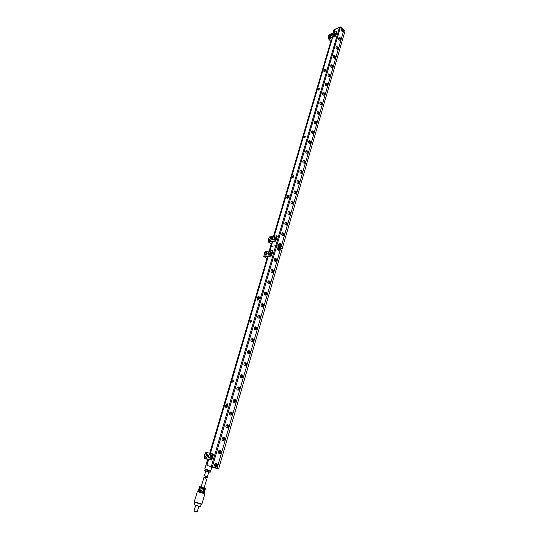 <?xml version="1.0" encoding="UTF-8"?>
<svg xmlns="http://www.w3.org/2000/svg" width="539" height="539" viewBox="0 0 539 539"><rect width="100%" height="100%" fill="white"/><g stroke="black" fill="none" stroke-linecap="round" stroke-linejoin="round"><path stroke-width="0.81" d="M214.657 467.892L218.396 468.694L206.882 465.366L214.657 467.892M343.963 29.699L280.866 247.792L282.14 248.883L276.824 245.575L275.773 245.717L339.462 27.415L340.52 26.95L343.963 29.699L344.96 31.195L218.679 468.741L211.369 466.41L275.759 245.723L271.211 246.35L269.864 250.938M268.26 256.402L210.419 453.319M208.647 459.349L206.882 465.366M216.388 468.169L212.71 467.145L216.388 468.169M340.52 26.95L276.824 245.575L280.866 247.792L217.109 468.182L218.659 468.795M225.753 407.497L225.848 407.585C226.811 407.841 227.492 407.12 227.903 405.429C227.957 403.906 227.445 403.462 226.36 404.088L225.497 405.705L225.753 407.497L225.673 405.752C226.272 404.358 226.973 403.846 227.781 404.23L226.117 405.914L226.259 407.713M257.258 299.967C258.235 300.176 258.936 299.462 259.36 297.818C259.374 296.49 258.848 296.194 257.777 296.915L256.948 298.451L257.258 299.967L257.123 298.485C257.763 297.097 258.484 296.578 259.279 296.928M251.383 320.968L250.163 322.524L250.318 320.941L251.221 320.557L251.383 320.968M233.919 380.608L232.68 382.164L232.861 380.473L233.724 380.11L233.919 380.608M217.109 468.182L211.369 466.41L275.766 245.737M216.22 468.101L215.155 467.751M212.777 467.104L214.212 467.65M227.674 404.156L225.841 405.793L226.097 407.7M259.239 296.895L257.278 298.545L257.447 300.061M251.214 320.55L250.103 321.972L250.237 322.376L251.302 321.507M251.255 320.59L250.278 321.554L250.365 322.45M251.161 320.51L250.318 320.941M233.71 380.103L232.632 381.551L232.794 382.043L233.825 381.181M233.751 380.136L232.821 381.093L232.936 382.111M233.65 380.062L232.861 380.473M227.822 404.311L226.279 405.961L226.353 407.7M257.602 300.082L257.534 298.687L259.306 296.989M259.326 297.063L257.689 298.741L257.696 300.082M272.599 241.627L271.211 246.35L276.824 245.575L212.406 466.653M217.19 465.999L217.19 465.999C217.608 464.247 217.197 463.708 215.944 464.382C215.519 466.134 215.937 466.673 217.19 465.999L215.849 466.747C214.475 466.41 214.185 465.453 214.98 463.863L216.604 463.486M220.977 452.908L220.977 452.908C219.737 453.569 219.319 453.029 219.737 451.291C220.983 450.638 221.394 451.177 220.977 452.908L219.676 453.656C218.288 453.339 217.992 452.383 218.78 450.786L220.357 450.409M224.729 439.959L224.729 439.959C225.14 438.241 224.729 437.702 223.496 438.335C223.085 440.06 223.496 440.599 224.729 439.959L223.463 440.707C222.061 440.397 221.758 439.447 222.54 437.85L224.069 437.473M228.435 427.144L228.435 427.144C227.215 427.764 226.811 427.218 227.222 425.52C228.442 424.9 228.846 425.446 228.435 427.144L227.209 427.885C225.801 427.595 225.484 426.645 226.259 425.049L227.748 424.671M232.107 414.457L232.107 414.457C232.511 412.78 232.107 412.234 230.901 412.834C230.497 414.518 230.901 415.064 232.107 414.457L230.914 415.205C229.499 414.922 229.169 413.979 229.944 412.375L231.386 412.005M235.745 401.905L235.745 401.905C234.546 402.492 234.148 401.946 234.546 400.275C235.745 399.695 236.143 400.241 235.745 401.905L234.586 402.646C233.158 402.377 232.821 401.44 233.589 399.83L234.984 399.46M239.343 389.481L239.343 389.481C239.734 387.831 239.343 387.285 238.15 387.844C237.753 389.502 238.15 390.047 239.343 389.481L238.218 390.223C236.776 389.96 236.439 389.03 237.2 387.42L238.541 387.049M242.9 377.185C241.721 377.731 241.331 377.185 241.721 375.548C242.9 375.003 243.291 375.548 242.9 377.185L241.809 377.92C240.36 377.671 240.017 376.741 240.771 375.131L242.072 374.767M246.424 365.011C246.815 363.387 246.424 362.841 245.258 363.367C244.868 364.991 245.258 365.536 246.424 365.011L245.366 365.738C243.911 365.509 243.561 364.58 244.308 362.963L245.562 362.606M249.914 352.957C248.755 353.469 248.371 352.917 248.755 351.313C249.914 350.801 250.298 351.347 249.914 352.957L248.883 353.685C247.421 353.463 247.064 352.54 247.805 350.923L249.011 350.566M253.37 341.025C253.748 339.435 253.364 338.883 252.218 339.381C251.841 340.971 252.225 341.517 253.37 341.025L252.367 341.753C250.898 341.537 250.534 340.621 251.268 339.004L252.434 338.654M256.793 329.208C255.654 329.693 255.27 329.14 255.648 327.564C256.786 327.085 257.164 327.638 256.793 329.208L255.809 329.935C254.341 329.733 253.977 328.817 254.704 327.2L255.823 326.856M260.175 317.511L260.175 317.511C260.546 315.955 260.169 315.403 259.043 315.867C258.673 317.431 259.05 317.976 260.175 317.511L259.225 318.239C257.75 318.044 257.379 317.134 258.1 315.517L259.171 315.174M263.531 305.936L263.531 305.936C262.412 306.381 262.035 305.829 262.405 304.286C263.524 303.834 263.901 304.387 263.531 305.936L262.601 306.657C261.125 306.469 260.748 305.566 261.462 303.942L262.493 303.605M266.852 294.469L266.852 294.469C267.216 292.933 266.839 292.381 265.734 292.812C265.37 294.348 265.74 294.9 266.852 294.469L265.943 295.19C264.467 295.008 264.083 294.105 264.79 292.488L265.781 292.158M270.14 283.11L270.14 283.11C269.035 283.527 268.665 282.975 269.028 281.459C270.127 281.041 270.497 281.594 270.14 283.11L269.257 283.831C267.775 283.655 267.391 282.759 268.092 281.142L269.035 280.819M273.394 271.865L273.394 271.865C273.751 270.362 273.381 269.81 272.289 270.207C271.932 271.717 272.303 272.269 273.394 271.865L272.532 272.586C271.056 272.417 270.666 271.528 271.353 269.904L272.262 269.588M276.622 260.728L276.622 260.728C275.537 261.119 275.173 260.566 275.523 259.07C276.608 258.686 276.972 259.239 276.622 260.728L275.779 261.449C274.297 261.287 273.906 260.398 274.587 258.781L275.456 258.471M279.364 250.163L278.993 250.419C277.511 250.264 277.113 249.375 277.794 247.765L278.623 247.455M226.063 406.83L226.164 407.706M251.329 320.712L250.5 321.662L250.5 322.45M251.302 320.658L250.406 321.621L250.44 322.457M233.838 380.258L233.05 381.188L233.07 382.111M233.805 380.204L232.949 381.154L233.01 382.117M278.724 248.041C278.373 249.517 278.737 250.076 279.808 249.698C280.159 248.223 279.802 247.671 278.724 248.041L277.794 247.765M226.508 406.985L226.555 406.083L227.876 404.479M227.903 404.594L226.724 406.123L226.649 407.599M257.878 300.041L257.945 298.882L259.367 297.245M259.38 297.366L258.1 298.936L257.992 299.994M216.146 464.618L216.793 464.396L216.981 465.757L216.334 465.979L215.917 465.413L216.146 464.618M219.946 451.527L220.586 451.318L221.003 451.891L220.774 452.672L220.128 452.888L219.946 451.527M223.698 438.578L224.339 438.375L224.527 439.723L223.887 439.925L223.698 438.578M227.418 425.756L228.051 425.561L228.24 426.908L227.606 427.104L227.418 425.756M231.103 413.069L231.723 412.887L232.134 413.46L231.911 414.221L231.285 414.41L231.103 413.069M234.741 400.517L235.361 400.336L235.55 401.67L234.923 401.845L234.741 400.517M238.346 388.087L238.966 387.918L239.148 389.239L238.528 389.407L238.346 388.087M241.917 375.784L242.523 375.629L242.921 376.202L242.705 376.943L242.099 377.105L241.701 376.525L241.917 375.784M245.447 363.609L246.053 363.461L246.444 364.034L246.235 364.768L245.629 364.916L245.238 364.344L245.447 363.609M248.944 351.556L249.544 351.415L249.934 351.987L249.725 352.715L249.126 352.856L248.944 351.556M252.407 339.624L253 339.482L253.391 340.062L253.182 340.783L252.589 340.917L252.198 340.338L252.407 339.624M255.836 327.806L256.423 327.678L256.807 328.258L256.604 328.965L256.012 329.093L255.836 327.806M259.232 316.11L259.811 315.989L260.196 316.568L259.993 317.269L259.407 317.39L259.023 316.811L259.232 316.11M262.587 304.528L263.167 304.414L263.342 305.687L262.762 305.802L262.587 304.528M265.916 293.061L266.488 292.953L266.866 293.533L266.664 294.22L266.091 294.328L265.714 293.748L265.916 293.061M269.21 281.702L269.783 281.601L269.958 282.867L269.385 282.968L269.21 281.702M272.471 270.457L273.037 270.362L273.212 271.622L272.646 271.71L272.276 271.13L272.471 270.457M275.705 259.32L276.264 259.232L276.635 259.818L276.44 260.485L275.88 260.573L275.51 259.987L275.705 259.32M278.906 248.29L279.822 248.789L279.633 249.456L278.71 248.951L278.906 248.29M251.376 320.894L250.662 322.396M251.363 320.813L250.615 322.214M233.899 380.433L233.232 382.05M233.872 380.352L233.158 382.084M216.557 464.477L216.981 465.757M216.624 465.676L216.213 465.817M216.853 464.887L217.21 464.968M220.336 451.399L220.774 452.672M220.411 452.598L220.02 452.733M220.64 451.817L221.003 451.891M224.083 438.456L224.527 439.723M224.163 439.656L223.779 439.777M224.392 438.881L224.75 438.948M227.788 425.642L228.24 426.908M227.876 426.848L227.505 426.962M228.098 426.079L228.462 426.14M231.453 412.968L231.911 414.221M231.548 414.174L231.191 414.275M231.77 413.413L232.134 413.46M235.085 400.416L235.55 401.67M235.186 401.629L234.842 401.723M235.402 400.875L235.765 400.915M238.676 387.999L239.148 389.239M238.999 388.464L239.363 388.498M242.233 375.703L242.705 376.943M242.557 376.182L242.921 376.202M245.757 363.535L246.235 364.768M246.08 364.02L246.444 364.034M249.24 351.482L249.725 352.715M249.57 351.98L249.934 351.987M252.69 339.557L253.182 340.783M253.027 340.062L253.391 340.062M256.106 327.746L256.241 328.972L256.604 328.965M256.443 328.264L256.807 328.258M259.488 316.056L259.63 317.282L259.993 317.269M259.832 316.582L260.196 316.568M262.837 304.481L262.985 305.707L263.342 305.687M263.18 305.013L263.544 304.993M266.151 293.014L266.306 294.247L266.664 294.22M266.502 293.56L266.866 293.533M269.439 281.661L269.594 282.894L269.958 282.867M269.79 282.214L270.154 282.187M272.687 270.423L272.849 271.656L273.212 271.622M273.044 270.982L273.408 270.949M275.907 259.286L276.076 260.526L276.44 260.485M276.271 259.859L276.635 259.818M279.101 248.263L279.269 249.503L279.633 249.456M279.458 248.843L279.822 248.789M226.865 407.457L226.993 406.244L227.936 404.856M227.936 405.052L227.007 407.336M258.221 299.859L259.38 297.643M258.376 299.745L259.353 297.851M251.383 321.042L250.776 322.322M233.913 380.574L233.34 381.976M233.427 381.875L233.919 380.702M227.303 406.999L227.889 405.523M258.733 299.361L259.246 298.37M250.871 322.241L251.376 321.177M227.573 406.547L227.768 406.042M251.315 321.466L251.073 321.938M233.886 380.965L233.65 381.444M264.979 252.252L265.188 251.558L272.296 250.615L272.943 250.965L271.467 256.005L264.346 256.881L266.96 258.612M272.296 250.615L270.821 255.661L271.467 256.005M270.821 255.661L263.712 256.544L264.346 256.881M268.139 256.8L264.366 256.881M263.712 256.544L264.238 254.765M269.641 251.45L270.888 251.848L271.029 253.202L270.052 254.704L268.193 254.448L268.328 252.488L269.352 251.484L270.106 251.895L269.83 253.31L268.51 254.347M265.734 251.962L266.973 252.353L267.108 253.707L266.131 255.203L264.292 254.947L264.427 252.993L265.444 251.996L266.226 252.757L265.66 254.199L264.609 254.839M267.122 258.06L267.896 257.629M268.011 253.546L268.328 252.488M269.352 251.484L268.577 252.097M270.147 251.443L270.106 251.895M271.029 253.202L270.14 252.252M270.288 252.804L269.83 253.31M270.052 254.704L269.311 254.307L269.574 253.701M269.311 254.307L268.799 254.307M268.193 254.448L268.051 253.896M264.117 254.044L264.427 252.993M265.444 251.996L264.683 252.602M266.232 251.962L266.185 252.407M267.108 253.707L266.226 252.757M266.367 253.31L265.909 253.815M266.131 255.203L265.397 254.806L265.66 254.199M265.397 254.806L264.892 254.806M264.292 254.947L264.15 254.395M205.413 453.717L205.817 452.349L213.559 454.074L211.807 460.05L204.065 458.251L204.53 456.688M212.817 453.825L211.066 459.801L211.807 460.05M211.066 459.801L204.065 458.251M208.627 459.417L204.807 458.5L207.879 459.565M210.001 454.478L211.369 454.882L211.423 456.695L210.372 458.278L208.425 457.752L208.654 455.32L209.711 454.417L210.439 455.704L209.799 457.368L208.721 457.806M206.147 453.656L207.508 454.06L207.555 455.859L206.511 457.429L204.584 456.91L204.813 454.498L205.871 453.595L206.565 454.411L206.215 456.122L204.874 456.964M207.906 459.471L208.586 459.558M208.283 456.573L208.654 455.32M209.711 454.417L208.923 454.909M210.52 454.599L210.426 455.233M211.423 456.695L210.567 456.412L210.439 455.704M210.567 456.412L210.069 456.964M210.372 458.278L209.523 457.995L209.799 457.368M209.523 457.995L209.004 457.867M208.425 457.752L208.297 457.045M204.449 455.745L204.813 454.498M205.871 453.595L205.083 454.094M206.659 453.777L206.565 454.411M207.555 455.859L206.707 455.583L206.578 454.876M206.707 455.583L206.215 456.122M206.511 457.429L205.669 457.153L205.938 456.533M205.669 457.153L205.157 457.025M204.584 456.91L204.456 456.21M275.773 245.717L339.476 27.408L334.935 29.402L334.045 32.421M332.59 37.386L274.189 236.21M289.039 195.482L287.577 196.149L287.051 198.318C288.021 198.352 288.709 197.618 289.086 196.122C289.072 194.97 288.533 194.795 287.476 195.596L286.681 197.065L287.038 198.325L286.856 197.092C287.482 195.738 288.203 195.199 289.032 195.468M319.432 88.591L318.293 90.121L318.36 88.942L319.432 88.591M324.087 71.855L326.075 69.598L324.855 69.14L323.69 70.885L324.087 71.855L323.858 70.892C324.512 69.571 325.239 68.999 326.048 69.187M305.465 136.286L304.313 137.816L304.394 136.562L305.465 136.286L304.508 137.735M293.829 176.004L292.664 177.547L292.765 176.226L293.829 176.004M319.384 88.463L318.185 89.811L318.765 89.898L319.378 89.002M319.411 88.511L318.246 89.966M319.344 88.409L318.36 88.942M326.061 69.228L325.098 69.491L323.872 71.741M305.397 136.104L304.265 137.101L304.286 137.661L304.885 137.539L305.404 136.717L304.724 137.479M305.424 136.151L304.286 137.661M305.357 136.057L304.394 136.562M293.748 175.781L292.569 177.156L293.344 177.19L293.768 176.462M293.782 175.829L292.825 176.57L292.751 177.452M293.701 175.734L292.765 176.226M287.24 198.379L287.24 197.308L289.072 195.583M289.086 195.67L287.617 196.856L287.334 198.379M324.155 71.862L324.202 71.141L326.082 69.363M326.082 69.464L324.417 71.007L324.256 71.862M280.516 246.195L280.145 246.444C278.67 246.296 278.272 245.407 278.946 243.796L279.761 243.493M283.622 235.462L283.278 235.698C281.803 235.55 281.398 234.674 282.065 233.057L282.847 232.76M286.701 224.83L286.377 225.053C284.902 224.911 284.498 224.035 285.158 222.425L285.906 222.135M289.753 214.293L289.443 214.509C287.974 214.367 287.563 213.491 288.217 211.888L288.931 211.605M292.778 203.857L292.488 204.059C291.02 203.924 290.609 203.055 291.255 201.445L291.936 201.175M295.776 193.514L295.5 193.71C294.031 193.575 293.62 192.706 294.26 191.109L294.907 190.84M299.199 182.741L299.199 182.741C299.529 181.34 299.179 180.787 298.161 181.07C297.831 182.472 298.175 183.024 299.199 182.741L298.485 183.455C297.023 183.321 296.605 182.458 297.238 180.861L297.858 180.599M302.143 172.574L302.143 172.574C301.126 172.851 300.782 172.298 301.112 170.91C302.123 170.641 302.467 171.193 302.143 172.574L301.436 173.288C299.98 173.167 299.563 172.305 300.189 170.708L300.775 170.459M305.054 162.508L305.054 162.508C305.377 161.134 305.04 160.582 304.03 160.844C303.706 162.219 304.05 162.771 305.054 162.508L304.367 163.223C302.911 163.095 302.494 162.239 303.113 160.649L303.673 160.406M307.944 152.53C306.947 152.78 306.61 152.227 306.927 150.866L308.14 151.466L307.27 153.244C305.815 153.123 305.397 152.267 306.011 150.677L306.543 150.442M310.808 142.646L310.882 141.299L309.797 140.975C309.48 142.33 309.817 142.882 310.808 142.646L310.141 143.361C308.699 143.239 308.274 142.384 308.881 140.8L309.393 140.571M313.644 132.85C312.66 133.072 312.33 132.52 312.64 131.179L313.866 131.914L312.991 133.564C311.549 133.443 311.131 132.594 311.724 131.011L312.209 130.795M316.454 123.135L316.46 121.699L315.456 121.47C315.147 122.798 315.483 123.35 316.454 123.135L315.814 123.855C314.378 123.734 313.954 122.885 314.547 121.309L315.005 121.1M319.243 113.513C318.273 113.716 317.943 113.163 318.253 111.842L319.216 112.045L319.472 112.664L318.61 114.234C317.181 114.113 316.757 113.264 317.343 111.694L317.774 111.492M322.005 103.973L321.951 102.484L321.022 102.309C320.712 103.616 321.042 104.168 322.005 103.973L321.379 104.694C319.957 104.573 319.533 103.731 320.112 102.167L320.523 101.972M324.741 94.52L324.128 95.241C322.706 95.12 322.282 94.285 322.854 92.721L324.66 93.011L324.741 94.52C323.784 94.702 323.461 94.15 323.764 92.856L324.66 93.011M327.456 85.155L327.348 83.619L326.486 83.484C326.183 84.771 326.506 85.324 327.456 85.155L326.85 85.876C325.435 85.755 325.01 84.919 325.576 83.363L325.947 83.181M330.144 75.864L330.144 75.864C329.201 76.026 328.884 75.467 329.181 74.193L330.016 74.315L330.373 75.123L329.545 76.585C328.143 76.464 327.719 75.628 328.271 74.079L328.628 73.91M332.806 66.661L332.657 65.098L331.849 64.99C331.559 66.25 331.876 66.809 332.806 66.661L332.219 67.382C330.818 67.26 330.394 66.425 330.946 64.882L331.283 64.714M335.447 57.532L335.447 57.532C334.524 57.673 334.207 57.114 334.497 55.861L335.278 55.955L335.682 56.831L334.874 58.259C333.479 58.138 333.055 57.302 333.601 55.766L333.911 55.605M338.068 48.483L337.879 46.893L337.124 46.812C336.835 48.059 337.151 48.618 338.068 48.483L337.502 49.211C336.114 49.089 335.682 48.261 336.228 46.725L336.525 46.576M340.668 39.515L340.668 39.515C339.752 39.637 339.442 39.078 339.725 37.845L340.459 37.919L340.891 38.848L340.102 40.243C338.721 40.115 338.297 39.293 338.829 37.764L339.112 37.615M343.242 30.622L343.013 29.018L342.305 28.951C342.022 30.177 342.332 30.736 343.242 30.622L342.683 31.35C341.308 31.228 340.884 30.4 341.409 28.877L341.679 28.742M319.438 88.665L318.461 90.04M319.479 88.591L318.401 90.04M324.7 69.841L324.141 70.609M305.451 136.226L304.447 137.735M293.829 175.97L292.886 177.466M293.809 175.903L292.825 177.466M279.876 244.073C279.532 245.541 279.889 246.101 280.96 245.73C281.311 244.261 280.947 243.702 279.876 244.073L278.946 243.796M284.073 234.984C283.009 235.341 282.652 234.782 282.995 233.326C284.06 232.969 284.417 233.528 284.073 234.984L283.878 235.361M286.088 222.674C285.744 224.123 286.101 224.675 287.152 224.339C287.496 222.89 287.139 222.337 286.088 222.674L285.158 222.425M290.204 213.794C289.16 214.118 288.81 213.565 289.147 212.13C290.191 211.807 290.548 212.359 290.204 213.794L289.995 214.192M292.178 201.68C291.842 203.102 292.199 203.661 293.229 203.344C293.566 201.923 293.216 201.37 292.178 201.68L291.255 201.445M296.228 192.996C295.204 193.292 294.853 192.74 295.183 191.332C296.214 191.028 296.558 191.588 296.228 192.996L296.005 193.413M287.523 198.339L287.617 197.53L289.106 195.866M287.651 198.285L288.008 197.072L289.099 196.007M324.465 71.808L326.061 69.699M325.037 70.11L324.491 70.858M280.058 244.315L280.61 244.241L280.785 245.481L280.226 245.562L280.058 244.315M283.17 233.569L284.087 234.081L283.898 234.734L283.346 234.809L283.17 233.569M286.263 222.924L287.166 223.442L286.977 224.089L286.431 224.157L286.263 222.924M289.322 212.379L289.861 212.319L290.036 213.545L289.49 213.606L289.322 212.379M292.354 201.93L292.893 201.876L293.061 203.095L292.522 203.149L292.354 201.93M295.359 191.581L295.891 191.534L296.059 192.746L295.527 192.794L295.359 191.581M298.33 181.32L298.862 181.286L299.03 182.492L298.148 181.946L298.33 181.32M301.281 171.159L301.806 171.126L301.975 172.325L301.099 171.779L301.281 171.159M304.198 161.094L305.067 161.646L304.885 162.259L304.023 161.707L304.198 161.094M307.095 151.115L307.614 151.088L307.776 152.281L306.92 151.722L307.095 151.115M309.965 141.225L310.814 141.791L310.639 142.397L309.79 141.831L309.965 141.225M312.809 131.428L313.314 131.415L313.482 132.594L312.633 132.028L312.809 131.428M315.625 121.72L316.13 121.713L316.292 122.885L315.45 122.313L315.625 121.72M318.414 112.099L318.92 112.092L319.081 113.264L318.576 113.264L318.414 112.099M321.183 102.558L322.012 103.144L321.844 103.724L321.345 103.724L321.183 102.558M323.926 93.106L324.748 93.698L324.579 94.271L323.757 93.678L323.926 93.106M326.641 83.734L327.133 83.747L327.294 84.899L326.802 84.886L326.641 83.734M329.336 74.449L329.821 74.463L329.983 75.615L329.497 75.595L329.336 74.449M332.011 65.239L332.812 65.846L332.651 66.405L331.842 65.798L332.011 65.239M334.652 56.117L335.137 56.144L335.292 57.282L334.813 57.255L334.652 56.117M337.279 47.068L338.074 47.681L337.913 48.234L337.434 48.2L337.279 47.068M339.88 38.101L340.358 38.134L340.513 39.266L339.725 38.646L339.88 38.101M342.46 29.207L342.932 29.247L343.087 30.373L342.615 30.325L342.46 29.207M324.613 71.748L326.034 69.861M304.602 137.708L304.528 137.351M293.836 176.078L292.98 177.439M280.058 244.322L280.61 244.241M280.246 244.295L280.421 245.535L280.785 245.481M280.61 244.874L280.974 244.827M283.17 233.582L283.723 233.502M283.359 233.555L284.087 234.081M283.723 234.142L283.534 234.782M286.256 222.944L286.809 222.863M286.445 222.924L287.166 223.442M286.802 223.51L286.62 224.136M289.315 212.406L289.861 212.319M289.497 212.386L290.218 212.905M289.854 212.972L289.679 213.585M292.34 201.97L292.893 201.876M292.529 201.95L293.243 202.462M292.879 202.536L292.704 203.129M295.338 191.628L295.891 191.534M295.527 191.614L296.241 192.12M295.877 192.194L295.709 192.773M298.316 181.38L298.862 181.286M298.498 181.367L299.206 181.865M298.842 181.953L298.68 182.519M301.261 171.227L301.806 171.126M301.442 171.213L302.15 171.712M301.786 171.8L301.624 172.352M304.178 161.168L304.724 161.067M304.36 161.161L305.067 161.646M304.703 161.74L304.548 162.279M307.068 151.196L307.614 151.088M307.25 151.189L307.951 151.675M307.587 151.776L307.439 152.294M309.938 141.319L310.477 141.211M310.114 141.312L310.814 141.791M310.451 141.898L310.302 142.404M312.775 131.529L313.314 131.415M312.95 131.529L313.651 132.001M313.287 132.109L313.146 132.607M315.591 121.827L316.13 121.713M315.766 121.827L316.46 122.299M316.097 122.414L315.962 122.892M318.381 112.213L318.92 112.092M318.556 112.213L319.25 112.678M318.886 112.799L318.751 113.264M321.143 102.686L321.682 102.565M321.318 102.686L322.012 103.144M321.648 103.266L321.513 103.724M323.885 93.24L324.417 93.112M324.054 93.24L324.748 93.698M324.384 93.826L324.256 94.264M326.6 83.875L327.133 83.747M326.769 83.882L327.456 84.333M327.099 84.461L326.971 84.892M329.295 74.598L329.821 74.463M329.464 74.604L330.144 75.049M329.787 75.184L329.666 75.601M331.963 65.394L332.489 65.266M332.132 65.408L332.812 65.846M332.448 65.987L332.334 66.391M334.604 56.278L335.137 56.144M334.773 56.285L335.453 56.723M335.09 56.871L334.982 57.262M337.232 47.237L337.758 47.102M337.394 47.25L338.074 47.681M337.71 47.83L337.603 48.214M339.833 38.276L340.358 38.134M339.994 38.289L340.668 38.72M340.311 38.869L340.203 39.239M342.406 29.389L342.932 29.247M342.568 29.402L343.242 29.827M342.885 29.989L342.777 30.346M287.907 198.15L287.725 197.712M319.432 88.787L318.616 89.743M318.65 89.973L319.411 88.901M325.374 70.373L324.842 71.101M305.472 136.407L304.656 137.364M304.69 137.674L305.458 136.515M293.061 177.405L293.836 176.172M289.066 196.311L288.001 197.752M288.089 198.008L289.012 196.54M325.913 70.245L324.936 71.539M319.344 89.103L318.812 89.865M305.343 136.893L304.973 137.452M293.802 176.341L293.236 177.149M293.317 177.216L293.755 176.516M334.456 32.333L336.444 31.464L336.99 31.895L335.784 36.019L328.689 39.057L330.838 41.355M329.329 34.637L330.077 34.146L330.616 34.55L329.39 36.47L328.568 36.187L329.794 34.267M330.548 34.031L333.351 32.818M336.444 31.464L335.238 35.587L335.784 36.019M335.238 35.587L328.15 38.64L328.689 39.057M332.388 38.074L331.795 37.73L328.709 39.051M328.15 38.64L328.723 36.699M333.978 32.448L335.096 32.825L335.312 33.755L334.409 35.163L333.297 35.641L332.455 34.503L333.688 32.569L334.524 32.852L334.032 34.085L333.001 34.907M330.077 34.146L331.195 34.523L331.397 35.446L330.508 36.847L329.41 37.326L328.777 36.834L329.107 36.598M331.114 40.398L331.963 39.515M332.455 34.503L332.657 33.748M335.312 33.755L334.524 32.852M334.679 33.256L334.268 33.714M334.409 35.163L333.782 34.671L334.032 34.085M333.782 34.671L333.291 34.786M332.671 35.15L332.509 34.745M328.568 36.187L328.756 35.459M331.397 35.446L330.616 34.55M330.771 34.954L330.36 35.412M330.508 36.847L329.875 36.362L330.124 35.776M329.875 36.362L329.39 36.47M328.777 36.834L328.622 36.43M269.318 237.584L269.513 236.931L276.628 235.833L277.262 236.183L275.806 241.162L268.685 242.2L271.265 243.972M276.628 235.833L275.166 240.812L275.806 241.162M275.166 240.812L268.058 241.856L272.471 242.045M268.058 241.856L268.584 240.064M273.98 236.675L275.22 237.072L275.368 238.4L274.391 239.895L272.545 239.66L272.667 237.726L273.691 236.722L274.486 237.45L273.927 238.885L272.862 239.545M270.073 237.275L271.299 237.672L271.44 238.993L270.477 240.475L268.644 240.239L268.772 238.319L269.783 237.322L270.565 238.043L270.005 239.471L268.954 240.124M271.434 243.392L272.215 242.927M272.363 238.77L272.667 237.726M273.691 236.722L272.923 237.335M274.486 236.661L274.445 237.106M275.368 238.4L274.486 237.45M274.634 237.989L274.176 238.494M274.391 239.895L273.657 239.491L273.927 238.885M273.657 239.491L273.152 239.498M272.545 239.66L272.397 239.114M268.462 239.356L268.772 238.319M269.783 237.322L269.022 237.935M270.571 237.268L270.531 237.699M271.44 238.993L270.565 238.043M270.713 238.588L270.255 239.087M270.477 240.475L269.743 240.077L270.005 239.471M269.743 240.077L269.237 240.084M268.644 240.239L268.496 239.7M210.318 470.702L204.773 469.011L207.07 461.202L208.047 461.384M333.035 32.953L334.065 29.45L336.653 28.648M204.773 469.011L205.204 469.199M205.79 471.099L204.483 470.682L205.224 469.146L210.331 470.648L210.163 471.227M204.483 470.682L205.042 469.712L207.892 470.5L210.439 471.315L210.17 472.258L208.802 471.982M204.766 470.655L207.616 471.443L207.892 470.5M207.616 471.443L210.17 472.258M205.817 471.025L208.822 471.908L207.07 477.864L205.986 476.031L204.396 475.856L205.817 471.025M204.988 476.186L205.911 477.574L207.01 477.85M194.72 511.093L196.553 511.632M197.22 511.814L196.465 511.922M194.633 511.383L194.256 511.289M198.898 506.161L197.247 511.814L194.047 510.878L195.697 505.218M200.488 506.599L194.121 504.726M194.518 502.247L201.485 504.288M201.882 504.053L194.316 501.829M197.335 491.575L204.901 493.798L201.909 504.066M198.271 491.157L204.274 492.929M198.386 490.793L199.619 486.697L198.837 490.948L199.484 490.45L200.515 486.939L201.485 487.216L200.508 491.258L201.653 491.083L202.684 487.566L203.809 487.903L202.785 491.42L203.27 492.235L204.807 488.206L205.42 488.401L204.396 492.599L205.5 488.24L204.335 492.188M200.515 486.939L200.023 486.609L198.79 490.254M199.006 490.982L198.938 490.301M205.42 488.401L199.619 486.697M204.807 488.206L203.675 491.689L203.068 492.195M203.809 487.903L204.753 487.99M202.684 487.566L201.485 487.216M200.852 491.541L200.488 490.746L201.573 487.04M204.214 477.507L205.467 477.83L206.383 479.306M215.944 464.382L214.98 463.863M219.737 451.291L218.78 450.786M223.496 438.335L222.54 437.85M227.222 425.52L226.259 425.049M230.901 412.834L229.944 412.375M234.546 400.275L233.589 399.83M238.15 387.844L237.2 387.42M259.043 315.867L258.1 315.517M262.405 304.286L261.462 303.942M265.734 292.812L264.79 292.488M269.028 281.459L268.092 281.142M272.289 270.207L271.353 269.904M275.523 259.07L274.587 258.781M279.808 249.698L279.626 250.062M280.96 245.73L280.772 246.094M282.995 233.326L282.065 233.057M287.152 224.339L286.95 224.723M289.147 212.13L288.217 211.888M293.229 203.344L293.014 203.755M295.183 191.332L294.26 191.109M298.161 181.07L297.238 180.861M301.112 170.91L300.189 170.708M304.03 160.844L303.113 160.649M321.022 102.309L320.112 102.167M323.764 92.856L322.854 92.721M326.486 83.484L325.576 83.363M329.181 74.193L328.271 74.079M331.849 64.99L330.946 64.882M334.497 55.861L333.601 55.766M337.124 46.812L336.228 46.725M339.725 37.845L338.829 37.764M342.305 28.951L341.409 28.877M240.771 375.131L241.721 375.548M244.308 362.963L245.258 363.367M247.805 350.923L248.755 351.313M251.268 339.004L252.218 339.381M254.704 327.2L255.648 327.564M306.011 150.677L306.927 150.866M308.881 140.8L309.797 140.975M311.724 131.011L312.64 131.179M314.547 121.309L315.456 121.47M317.343 111.694L318.253 111.842M215.91 463.324C217.453 463.708 217.871 464.638 217.163 466.114M219.669 450.267C220.882 450.004 221.307 450.927 220.95 453.036M223.389 437.345C224.965 437.688 225.396 438.605 224.696 440.094M227.067 424.564C228.657 424.88 229.102 425.79 228.401 427.286M230.712 411.911C232.316 412.207 232.767 413.11 232.073 414.612M234.324 399.386C235.941 399.662 236.399 400.558 235.705 402.067M237.894 386.989C239.525 387.245 239.99 388.134 239.296 389.65M241.432 374.713C243.069 374.955 243.547 375.838 242.853 377.354M244.935 362.565C246.586 362.794 247.064 363.663 246.377 365.193M248.405 350.545C250.062 350.748 250.547 351.617 249.86 353.146M251.841 338.64C253.505 338.829 253.997 339.685 253.31 341.221M255.243 326.85C256.914 327.025 257.413 327.88 256.726 329.417M258.612 315.18C260.29 315.335 260.788 316.184 260.108 317.727M261.947 303.625C263.638 303.76 264.137 304.609 263.456 306.159M265.255 292.185C266.946 292.306 267.452 293.142 266.771 294.698M268.523 280.853C270.228 280.96 270.74 281.789 270.059 283.352M271.771 269.628C273.475 269.722 273.987 270.551 273.307 272.121M274.978 258.518C276.689 258.592 277.208 259.421 276.527 260.991M278.158 247.509C279.876 247.576 280.395 248.391 279.714 249.968M279.303 243.547C281.021 243.608 281.547 244.423 280.866 246.006M282.409 232.821C284.127 232.868 284.653 233.683 283.972 235.267M285.481 222.203C287.206 222.23 287.725 223.045 287.044 224.628M288.52 211.672C290.251 211.692 290.777 212.501 290.097 214.098M291.538 201.249C293.277 201.256 293.795 202.058 293.115 203.654M294.53 190.914C296.268 190.914 296.794 191.716 296.106 193.319M298.97 183.172L298.485 183.455M297.494 180.68C299.233 180.666 299.758 181.461 299.071 183.071M301.901 173.019L301.436 173.288M300.425 170.54C302.17 170.513 302.696 171.308 302.008 172.918M304.811 162.96L304.367 163.223M303.336 160.487C305.081 160.454 305.606 161.242 304.919 162.859M307.688 152.995L307.27 153.244M308.065 151.264L306.219 150.529M308.14 151.466L307.803 152.894M310.545 143.118L310.141 143.361M311.023 141.663L310.659 143.017M310.882 141.299L309.076 140.659M313.375 133.335L312.991 133.564M313.678 131.449L311.913 130.883M313.866 131.914L313.489 133.227M316.177 123.633L315.814 123.855M316.683 122.252L316.292 123.525M316.46 121.699L314.715 121.187M318.953 114.025L318.61 114.234M319.216 112.045L317.498 111.58M319.472 112.664L319.075 113.918M322.234 103.158L321.83 104.391M321.951 102.484L320.26 102.06M324.97 93.732L324.559 94.945M327.685 84.387L327.267 85.586M327.348 83.619L325.704 83.269M330.016 74.315L328.392 73.991M330.373 75.123L329.949 76.309M333.041 65.933L332.603 67.112M332.657 65.098L331.054 64.801M335.278 55.955L333.702 55.692M335.682 56.831L335.245 57.996M338.297 47.803L337.859 48.961M337.879 46.893L336.316 46.657M340.459 37.919L338.916 37.703M340.891 38.848L340.446 40.001M343.464 29.968L343.013 31.121M343.013 29.018L341.49 28.823M207.387 461.229L207.913 459.43M209.752 453.178L267.189 257.837M269.19 251.026L271.501 243.156M273.516 236.311L331.229 40.014M210.783 470.783L211.888 466.99M194.06 510.884L194.262 511.289M201.202 504.208L200.508 506.606M194.808 502.328L194.101 504.72M194.343 501.843L194.545 502.247M201.856 504.053L201.471 504.282M194.296 501.822L197.314 491.568M198.325 491.17L197.395 491.588M204.261 492.916L204.82 493.771M204.51 492.296L204.328 492.936M198.258 491.15L198.46 490.463M203.87 477.655L201.188 486.791M206.572 479.622L204.214 487.68M204.032 477.46L205.467 477.83"/></g></svg>
